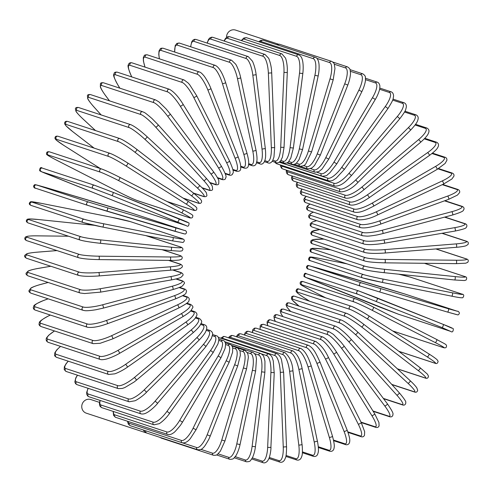 <?xml version="1.0" encoding="UTF-8"?>
<svg xmlns="http://www.w3.org/2000/svg" width="493" height="493" viewBox="0 0 493 493"><rect width="100%" height="100%" fill="white"/><g stroke="black" fill="none" stroke-linecap="round" stroke-linejoin="round"><path stroke-width="0.74" d="M145.854 430.814L196.682 447.533A1.713 1.615 108.2 0 0 197.644 449.758L146.809 433.051A1.713 1.615 -71.8 0 1 146.723 433.02A7.185 6.773 108.2 0 0 147.099 433.156A7.185 6.773 108.2 0 0 147.438 433.255M99.524 402.399L90.804 399.533A7.185 6.773 108.2 0 0 82.195 404.044A7.185 6.773 108.2 0 0 85.936 413.048A7.185 6.773 108.2 0 0 86.318 413.183L147.099 433.156M143.371 429.995A7.185 6.773 108.2 0 0 146.723 433.02A1.713 1.615 -71.8 0 1 145.848 430.827M278.151 44.08L235.586 30.098A7.185 6.773 108.2 0 0 226.527 37.4M111.714 195.481A1.713 0.567 -68.2 0 0 112.872 194.082A1.713 0.567 -68.2 0 0 112.971 192.301A1.713 0.567 -68.2 0 0 112.959 192.295L94.52 185.269A1.713 1.615 108.2 0 0 92.468 186.342A1.713 1.615 108.2 0 0 93.362 188.486L41.739 171.804L115.769 201.514L134.114 208.508L186.249 225.634L111.714 195.481L93.362 188.486M41.233 171.354A1.713 1.615 -71.8 0 1 40.34 169.21A1.713 1.615 -71.8 0 1 42.392 168.138L94.52 185.269A1.713 1.615 108.2 0 1 94.607 185.3L112.959 192.295L187.494 222.448M49.848 175.151A1.713 0.567 111.8 0 1 49.836 175.144C42.848 172.408 39.452 170.892 39.656 170.596C39.81 167.737 40.722 166.917 42.392 168.138A1.713 1.615 -71.8 0 1 42.478 168.175M49.836 175.144L115.756 201.508A1.713 0.567 111.8 0 1 115.756 201.508A1.713 0.567 111.8 0 1 115.744 201.508M177.628 221.844A1.713 0.567 -68.2 0 0 178.786 220.445A1.713 0.567 -68.2 0 0 178.891 218.664A1.713 0.567 -68.2 0 0 178.879 218.658L112.983 192.301M88.672 202.068A1.713 1.615 108.2 0 0 86.645 203.227A1.713 1.615 108.2 0 0 87.692 205.347L106.482 211.072A1.713 0.567 -73.5 0 0 107.511 209.599A1.713 0.567 -73.5 0 0 107.462 207.793L184.579 230.471L132.444 213.346L45.596 187.463L36.544 184.943L88.672 202.068L107.462 207.793M87.606 205.322L35.558 188.221A1.713 1.615 -71.8 0 1 34.51 186.101A1.713 1.615 -71.8 0 1 36.544 184.943M183.593 233.75L87.649 205.334L35.521 188.203C34.985 188.702 31.965 186.342 34.892 184.604L45.59 187.463A1.713 0.567 106.5 0 1 45.596 187.463L113.655 207.621A1.713 0.567 106.5 0 1 113.661 207.621A1.713 0.567 106.5 0 0 113.649 207.621M106.482 211.072L174.547 231.229A1.713 0.567 -73.5 0 0 174.547 231.229A1.713 0.567 -73.5 0 0 175.576 229.756A1.713 0.567 -73.5 0 0 175.52 227.951M84.137 219.268A1.713 1.615 108.2 0 0 83.249 222.565L102.569 227.039A1.713 0.567 -78.8 0 0 103.45 225.504A1.713 0.567 -78.8 0 0 103.259 223.686L172.944 237.484A15.394 0.592 12 0 0 182.33 238.711L130.201 221.579A15.394 0.592 12 0 0 111.079 217.16L41.394 203.362A15.394 0.592 12 0 0 32.008 202.136L84.137 219.268A15.394 0.592 12 0 0 103.259 223.686M102.593 227.045L172.236 240.831A1.713 0.567 -78.8 0 0 172.254 240.837L102.569 227.039A1.713 0.567 -78.8 0 1 102.55 227.033A15.394 0.592 -168 0 1 83.428 222.614M83.249 222.565L31.114 205.433A1.713 1.615 -71.8 0 1 32.008 202.136M130.201 221.579A1.713 1.615 108.2 0 1 130.38 221.628L182.509 238.754C184.746 239.69 184.918 240.929 183.026 242.47L172.254 240.837A1.713 0.567 -78.8 0 0 173.135 239.302A1.713 0.567 -78.8 0 0 172.944 237.484M31.114 205.433C28.877 204.503 28.705 203.264 30.597 201.723L41.369 203.356A1.713 0.567 101.2 0 1 41.394 203.362L111.054 217.154L130.38 221.628M94.336 225.313L38.516 219.533A15.394 1.029 7.2 0 0 28.902 219.631L81.031 236.763A1.713 1.615 108.2 0 0 80.285 240.079C84.075 241.157 90.644 242.217 99.987 243.259A1.713 0.555 -84.1 0 0 100.708 241.675A1.713 0.555 -84.1 0 0 100.375 239.863L171.157 247.19A15.394 1.029 7.2 0 0 180.765 247.092L145.768 235.592M100.024 243.259L170.726 250.58A1.713 0.555 -84.1 0 0 170.763 250.586L99.987 243.259A1.713 0.555 -84.1 0 1 99.95 243.246A15.394 1.029 -172.8 0 1 80.606 240.146M81.031 236.763A15.394 1.029 7.2 0 0 100.375 239.863M80.285 240.079L28.156 222.953A1.713 1.615 -71.8 0 1 28.902 219.631M146.051 235.648L181.085 247.159C183.199 248.213 183.47 249.464 181.899 250.906L179.772 251.19L170.763 250.586A1.713 0.555 -84.1 0 0 171.49 249.002A1.713 0.555 -84.1 0 0 171.157 247.19M181.085 247.159A1.713 1.615 108.2 0 0 180.765 247.092M94.305 225.307L38.472 219.527A1.713 0.555 95.9 0 1 38.516 219.533M68.521 236.215L36.981 235.857A15.394 1.461 2.5 0 0 27.257 237.293L79.385 254.419A1.713 1.615 108.2 0 0 78.781 257.747C82.781 258.794 89.436 259.41 98.754 259.595A1.713 0.548 -89.3 0 0 99.315 257.981A1.713 0.548 -89.3 0 0 98.846 256.187L170.177 256.995A15.394 1.461 2.5 0 0 179.902 255.559L162 249.68M98.699 259.589A1.713 0.548 -89.3 0 0 98.754 259.595L170.085 260.409A1.713 0.548 -89.3 0 0 170.652 258.788A1.713 0.548 -89.3 0 0 170.177 256.995M79.385 254.419A15.394 1.461 2.5 0 0 98.846 256.187M78.781 257.747L26.647 240.615A1.713 1.615 -71.8 0 1 27.257 237.293M162.333 249.711L180.364 255.639C182.416 256.582 182.767 257.833 181.418 259.38L179.242 260.039C175.225 260.52 170.535 260.409 170.085 260.409A1.713 0.548 -89.3 0 1 170.03 260.396L98.81 259.589M180.364 255.639A1.713 1.615 108.2 0 0 179.902 255.559M57.003 250.592L36.809 252.213A15.394 1.886 -2.3 0 0 27.084 254.98L79.213 272.111A1.713 1.615 108.2 0 0 78.744 275.433C82.756 276.413 89.467 276.585 98.877 275.938A1.713 0.53 -94.6 0 0 99.278 274.305A1.713 0.53 -94.6 0 0 98.674 272.537L170.017 266.824A15.394 1.886 -2.3 0 0 179.748 264.051L168.6 260.39M98.81 275.932A1.713 0.53 -94.6 0 0 98.877 275.938L170.227 270.219A1.713 0.53 -94.6 0 0 170.621 268.586A1.713 0.53 -94.6 0 0 170.017 266.824M79.213 272.111A15.394 1.886 -2.3 0 0 98.674 272.537M78.744 275.433L26.616 258.301A1.713 1.615 -71.8 0 1 27.084 254.98M170.153 270.213A1.713 0.53 -94.6 0 0 170.227 270.219C179.125 269.394 180.296 268.574 180.241 268.611L182.127 267.151C182.798 266.115 182.2 265.105 180.346 264.125A1.713 1.615 108.2 0 0 179.748 264.051M56.966 250.58L36.741 252.2A1.713 0.53 85.4 0 1 36.809 252.213M50.828 266.257L37.998 268.469A15.394 2.292 -7.1 0 0 28.378 272.561L80.507 289.693A1.713 1.615 108.2 0 0 80.18 292.996L84.568 293.538L100.362 292.158A1.713 0.511 -99.8 0 0 100.59 290.519A1.713 0.511 -99.8 0 0 99.863 288.793L170.677 276.591A15.394 2.292 -7.1 0 0 180.296 272.5L172.679 269.998M100.276 292.152A1.713 0.511 -99.8 0 0 100.362 292.158L171.176 279.956A1.713 0.511 -99.8 0 0 171.41 278.317A1.713 0.511 -99.8 0 0 170.677 276.591M80.507 289.693A15.394 2.292 -7.1 0 0 99.863 288.793M80.18 292.996L28.052 275.864A1.713 1.615 -71.8 0 1 28.378 272.561M171.096 279.95A1.713 0.511 -99.8 0 0 171.176 279.956C179.538 278.397 180.956 277.337 181.005 277.325L182.952 275.316C183.384 274.404 182.749 273.479 181.036 272.555A1.713 1.615 108.2 0 0 180.296 272.5M48.16 282.471L40.537 284.504A15.394 2.687 -11.9 0 0 31.139 289.909L83.268 307.034A1.713 1.615 108.2 0 0 83.083 310.307L84.734 310.633C84.913 310.658 87.366 311.126 95.956 309.733L103.191 308.131A1.713 0.487 -104.9 0 0 103.253 306.504A1.713 0.487 -104.9 0 0 102.402 304.834L172.149 286.242A15.394 2.687 -11.9 0 0 181.547 280.837L175.927 278.989M103.099 308.131A1.713 0.487 -104.9 0 0 103.191 308.131L172.938 289.539A1.713 0.487 -104.9 0 0 173 287.912A1.713 0.487 -104.9 0 0 172.149 286.242M83.268 307.034A15.394 2.687 -11.9 0 0 102.402 304.834M83.083 310.307L30.948 293.181A1.713 1.615 -71.8 0 1 31.139 289.909M172.846 289.539A1.713 0.487 -104.9 0 0 172.938 289.539C180.9 287.283 182.416 285.971 182.521 285.903L184.4 283.413C184.665 282.563 184.006 281.713 182.428 280.862A1.713 1.615 108.2 0 0 181.547 280.837M48.154 298.832L44.407 300.2A15.394 3.057 -16.8 0 0 35.336 306.88L87.464 324.012A1.713 1.615 108.2 0 0 87.415 327.241C92.259 327.968 98.896 326.804 107.345 323.741A1.713 0.456 -110 0 0 107.246 322.145A1.713 0.456 -110 0 0 106.272 320.524L174.417 295.683A15.394 3.057 -16.8 0 0 183.488 289.003L179.107 287.567M107.24 323.735A1.713 0.456 -110 0 0 107.345 323.741L175.49 298.9A1.713 0.456 -110 0 0 175.391 297.304A1.713 0.456 -110 0 0 174.417 295.683M87.464 324.012A15.394 3.057 -16.8 0 0 106.272 320.524M87.415 327.241L35.286 310.109A1.713 1.615 -71.8 0 1 35.336 306.88M175.385 298.894A1.713 0.456 -110 0 0 175.49 298.9C189.595 292.947 184.924 293.107 186.471 291.874C186.607 290.488 185.953 289.527 184.511 288.984A1.713 1.615 108.2 0 0 183.488 289.003M48.098 298.813L44.308 300.194A1.713 0.456 70 0 1 44.407 300.2M50.366 315.064L49.583 315.434A15.394 3.402 -21.7 0 0 40.944 323.353L93.072 340.484A1.713 1.615 108.2 0 0 93.159 343.658L100.104 343.307L112.786 338.857A1.713 0.425 -115.1 0 0 112.527 337.311A1.713 0.425 -115.1 0 0 111.443 335.764L177.474 304.859A15.394 3.402 -21.7 0 0 186.114 296.94L182.533 295.763M112.681 338.857A1.713 0.425 -115.1 0 0 112.786 338.857L178.817 307.959A1.713 0.425 -115.1 0 0 178.558 306.406A1.713 0.425 -115.1 0 0 177.474 304.859M93.072 340.484A15.394 3.402 -21.7 0 0 111.443 335.764M93.159 343.658L41.024 326.526A1.713 1.615 -71.8 0 1 40.944 323.353M178.706 307.959A1.713 0.425 -115.1 0 0 178.817 307.959C192.202 300.878 188.067 300.822 189.287 299.534C189.337 298.419 188.659 297.525 187.266 296.866A1.713 1.615 108.2 0 0 186.114 296.94M54.55 330.969A15.394 3.722 -26.7 0 0 47.913 339.202L100.048 356.328A1.713 1.615 108.2 0 0 100.258 359.44C101.151 359.841 102.957 359.761 105.668 359.2C105.748 359.36 113.113 357.148 119.485 353.382A1.713 0.388 -120.1 0 0 119.072 351.891A1.713 0.388 -120.1 0 0 117.882 350.418L181.288 313.69A15.394 3.722 -26.7 0 0 189.392 304.582L186.354 303.583M119.374 353.382A1.713 0.388 -120.1 0 0 119.485 353.382L182.891 316.654A1.713 0.388 -120.1 0 0 182.478 315.163A1.713 0.388 -120.1 0 0 181.288 313.69M100.048 356.328A15.394 3.722 -26.7 0 0 117.882 350.418M100.258 359.44L48.129 342.308A1.713 1.615 -71.8 0 1 47.913 339.202M182.78 316.654A1.713 0.388 -120.1 0 0 182.891 316.654C189.842 312.426 191.007 310.535 190.896 310.707L192.652 307.792C193.361 306.96 192.701 305.845 190.674 304.434A1.713 1.615 108.2 0 0 189.392 304.582M60.584 346.4A15.394 4.012 -31.8 0 0 56.202 354.301L108.331 371.432A1.713 1.615 108.2 0 0 108.67 374.464L114.61 373.86C114.937 373.934 121.777 371.217 127.385 367.193A1.713 0.351 -125 0 0 126.824 365.775A1.713 0.351 -125 0 0 125.536 364.382L185.836 322.114A15.394 4.012 -31.8 0 0 193.305 311.866L190.631 310.991M127.274 367.193A1.713 0.351 -125 0 0 127.385 367.193L187.685 324.918A1.713 0.351 -125 0 0 187.124 323.507A1.713 0.351 -125 0 0 185.836 322.114M108.331 371.432A15.394 4.012 -31.8 0 0 125.536 364.382M108.67 374.464L56.535 357.333A1.713 1.615 -71.8 0 1 56.202 354.301M187.574 324.918A1.713 0.351 -125 0 0 187.685 324.918C194.297 320.049 195.333 317.948 195.234 318.145L196.35 316.34C197.533 314.509 196.99 312.944 194.704 311.644A1.713 1.615 108.2 0 0 193.305 311.866M68.293 361.196A15.394 4.277 -36.8 0 0 65.735 368.542L117.87 385.674A1.713 1.615 108.2 0 0 118.32 388.613L122.319 388.441L124.834 387.547L134.078 382.044L136.425 380.183A1.713 0.314 -129.9 0 0 135.723 378.858A1.713 0.314 -129.9 0 0 134.343 377.558L191.081 330.063A15.394 4.277 -36.8 0 0 197.816 318.749L195.382 317.948M136.314 380.189A1.713 0.314 -129.9 0 0 136.425 380.183L193.164 332.689A1.713 0.314 -129.9 0 0 192.461 331.364A1.713 0.314 -129.9 0 0 191.081 330.063M117.87 385.674A15.394 4.277 -36.8 0 0 134.343 377.558M118.32 388.613L66.191 371.482A1.713 1.615 -71.8 0 1 65.735 368.542M193.053 332.689A1.713 0.314 -129.9 0 0 193.164 332.689C199.455 327.149 200.318 324.838 200.226 325.06L201.181 323.106C202.266 321.867 201.649 320.308 199.338 318.435A1.713 1.615 108.2 0 0 197.816 318.749M77.537 375.216A15.394 4.505 -42 0 0 76.452 381.816L128.581 398.948A1.713 1.615 108.2 0 0 129.141 401.789L134.934 400.791C135.587 400.698 141.645 397.216 146.538 392.268L144.239 389.834L196.984 337.477A15.394 4.505 -42 0 0 202.906 325.164L200.602 324.412M146.427 392.268L199.283 339.905L196.984 337.477M128.581 398.948A15.394 4.505 -42 0 0 144.239 389.834M129.141 401.789L77.013 384.657A1.713 1.615 -71.8 0 1 76.452 381.816M199.172 339.911L199.283 339.905C205.106 333.823 205.834 331.29 205.778 331.475L206.585 329.318C207.14 326.964 206.456 325.448 204.533 324.758A1.713 1.615 108.2 0 0 202.906 325.164M88.204 388.336A15.394 4.702 -47.2 0 0 88.259 394.018L140.394 411.15A1.713 1.615 108.2 0 0 141.053 413.88C143.013 414.286 145.071 413.806 147.228 412.438C147.949 412.216 153.317 408.512 157.643 403.342L155.147 401.123L203.498 344.299A15.394 4.702 -47.2 0 0 208.521 331.08L206.271 330.341M157.538 403.342L205.994 346.517L203.498 344.299M140.394 411.15A15.394 4.702 -47.2 0 0 155.147 401.123M141.053 413.88L88.925 396.748A1.713 1.615 -71.8 0 1 88.259 394.018M205.883 346.517L211.312 338.599L212.501 334.907C212.964 333.194 212.212 331.746 210.246 330.563A1.713 1.615 108.2 0 0 208.521 331.08M100.196 400.458A15.394 4.862 -52.4 0 0 101.077 405.055L153.206 422.187A1.713 1.615 108.2 0 0 153.958 424.8L159.11 423.715C158.832 423.998 163.029 421.503 167.429 416.215L169.666 413.325L166.991 411.341L210.573 350.486A15.394 4.862 -52.4 0 0 214.621 336.436L212.36 335.696M169.561 413.319L213.247 352.47L210.573 350.486M153.206 422.187A15.394 4.862 -52.4 0 0 166.991 411.341M153.958 424.8L101.829 407.674A1.713 1.615 -71.8 0 1 101.077 405.055M213.142 352.464L218.005 343.837L218.855 339.991C218.689 337.415 217.888 336.016 216.439 335.801A1.713 1.615 108.2 0 0 214.621 336.436M113.439 411.489A15.394 4.985 -57.6 0 0 114.801 414.847L166.93 431.979A1.713 1.615 108.2 0 0 167.762 434.469C169.678 434.869 171.502 434.37 173.222 432.977C173.807 433.057 176.241 430.469 180.512 425.212L182.509 422.144L179.668 420.4L218.159 355.977A15.394 4.985 -57.6 0 0 221.166 341.199L218.824 340.429M166.93 431.979A15.394 4.985 -57.6 0 0 179.668 420.4M167.762 434.469L115.633 417.337A1.713 1.615 -71.8 0 1 114.801 414.847M182.509 422.144L220.993 357.721L218.159 355.977M220.993 357.721L225.104 348.422L225.609 344.379C225.264 341.982 224.414 340.669 223.064 340.441A1.713 1.615 108.2 0 0 221.166 341.199M127.909 421.373A15.394 5.066 -62.9 0 0 129.326 423.321L181.461 440.446A1.713 1.615 108.2 0 0 182.361 442.806C186.286 443.54 189.534 439.516 190.292 438.647L196.072 429.73L193.096 428.238L226.195 360.74A15.394 5.066 -62.9 0 0 228.099 345.334L225.615 344.515M181.461 440.446A15.394 5.066 -62.9 0 0 193.096 428.238M182.361 442.806L130.232 425.681A1.713 1.615 -71.8 0 1 129.326 423.321M196.072 429.73L229.171 362.226L226.195 360.74M229.171 362.226L232.579 352.224L232.696 348.04C232.16 345.839 231.285 344.644 230.071 344.441A1.713 1.615 108.2 0 0 228.099 345.334M196.682 447.533A15.394 5.115 -68.2 0 0 207.165 434.801L234.619 364.734A15.394 5.115 -68.2 0 0 235.371 348.804L232.678 347.916M231.987 345.994L237.404 347.775A1.713 1.615 108.2 0 0 235.371 348.804M237.404 347.775L240.085 351.096L240.344 355.305L237.712 365.954L234.619 364.734M237.712 365.954L210.252 436.022L207.165 434.801M200.897 449.37L212.477 453.172A1.713 1.615 108.2 0 0 213.494 455.261C215.558 455.421 216.908 455.101 217.524 454.293L220.359 451.144L224.95 440.976L221.764 440.027L243.376 367.932A15.394 5.121 -73.5 0 0 242.926 351.583L239.937 350.603M212.477 453.172A15.394 5.121 -73.5 0 0 221.764 440.027M213.494 455.261L161.359 438.129A1.713 1.615 -71.8 0 1 160.607 437.587M224.95 440.976L246.562 368.881L243.376 367.932M246.562 368.881L248.336 357.567L248.232 355.952L247.659 353.327L245.009 350.418A1.713 1.615 108.2 0 0 242.926 351.583M218.079 453.831L228.734 457.338A1.713 1.615 108.2 0 0 229.781 459.273C232.055 459.377 233.466 458.958 234.015 458.009L235.697 455.988C235.636 456.37 238.674 451.335 240.048 444.55L236.788 443.885L252.385 370.305A15.394 5.09 -78.8 0 0 250.709 353.654L247.32 352.538M228.734 457.338A15.394 5.09 -78.8 0 0 236.788 443.885M240.048 444.55L255.645 370.97L252.385 370.305M255.645 370.97L256.465 359.021L256.218 357.425C256.107 355.441 254.98 353.746 252.829 352.341A1.713 1.615 108.2 0 0 250.709 353.654M235.216 456.66L245.323 459.981A1.713 1.615 108.2 0 0 246.395 461.775C248.854 461.799 250.296 461.294 250.721 460.252L252.194 458.108C252.213 458.41 254.659 453.307 255.429 446.726L252.126 446.344L261.586 371.839A15.394 5.016 -84.1 0 0 258.659 355.003L254.678 353.697M245.323 459.981A15.394 5.016 -84.1 0 0 252.126 446.344M255.429 446.726L264.895 372.221L261.586 371.839M264.895 372.221L264.944 361.227L264.291 358.171C263.552 356.901 264.513 356.069 260.797 353.543A1.713 1.615 108.2 0 0 258.659 355.003M252.324 457.874L262.122 461.091A1.713 1.615 108.2 0 0 263.207 462.736C264.593 463.192 266.066 462.582 267.613 460.912L268.827 458.73C268.919 458.94 270.83 453.486 270.984 447.471L267.656 447.379L270.91 372.523A15.394 4.912 -89.3 0 0 266.707 355.613L261.635 353.943M270.897 447.416L274.244 372.616L270.91 372.523M262.122 461.091A15.394 4.912 -89.3 0 0 267.656 447.379M274.151 372.56L273.264 360.95L272.401 358.177C271.951 356.482 270.774 355.089 268.864 354.005A1.713 1.615 108.2 0 0 266.707 355.613M269.307 457.479L278.995 460.659A1.713 1.615 108.2 0 0 280.086 462.157C281.756 462.6 283.235 461.898 284.51 460.043L285.49 457.769C286.106 456.888 286.47 453.233 286.587 446.794L283.253 446.991L280.283 372.351A15.394 4.764 -94.6 0 0 274.811 355.484L222.676 338.352A15.394 4.764 -94.6 0 0 221.48 338.438M286.501 446.732L283.617 372.153L280.283 372.351M278.995 460.659A15.394 4.764 -94.6 0 0 283.253 446.991M283.524 372.092L281.546 360.044C280.727 357.018 279.198 354.911 276.961 353.727A1.713 1.615 108.2 0 0 274.811 355.484M276.961 353.727L224.833 336.596A1.713 1.615 108.2 0 0 222.676 338.352M286.057 455.477L295.825 458.687A1.713 1.615 108.2 0 0 296.897 460.037C298.85 460.431 300.299 459.655 301.26 457.726C301.716 456.062 302.992 455.815 302.123 444.692L298.813 445.179L289.631 371.321A15.394 4.579 -99.8 0 0 282.89 354.615L230.761 337.483A15.394 4.579 -99.8 0 0 229.066 337.988M302.03 444.624L292.941 370.828L289.631 371.321M295.825 458.687A15.394 4.579 -99.8 0 0 298.813 445.179M292.854 370.767L292.941 370.828C292.454 363.021 289.816 356.981 285.034 352.711A1.713 1.615 108.2 0 0 282.89 354.615M285.034 352.711L232.899 335.579A1.713 1.615 108.2 0 0 230.761 337.483M302.443 451.896L312.476 455.193A1.713 1.615 108.2 0 0 313.523 456.395C315.686 456.752 317.116 455.902 317.806 453.856C318.121 452.327 319.224 451.471 317.467 441.18L314.207 441.956L298.894 369.442A15.394 4.363 -104.9 0 0 290.895 353.006L238.76 335.881A15.394 4.363 -104.9 0 0 236.837 336.873M317.381 441.112L302.147 368.665L298.894 369.442M312.476 455.193A15.394 4.363 -104.9 0 0 314.207 441.956M302.061 368.598L302.147 368.665C300.354 359.773 297.31 353.869 293.008 350.961A1.713 1.615 108.2 0 0 290.895 353.006M293.008 350.961L240.88 333.835A1.713 1.615 108.2 0 0 238.76 335.881M318.312 446.744L328.819 450.195A1.713 1.615 108.2 0 0 329.835 451.255C332.017 451.656 333.41 450.725 334.007 448.464C334.137 447.003 335.104 446.202 332.51 436.293A1.713 0.339 163.2 0 1 331.197 437.038A1.713 0.339 163.2 0 1 329.324 437.353L307.983 366.73A15.394 4.11 -110 0 0 298.752 350.683L246.623 333.558A15.394 4.11 -110 0 0 244.664 335.074M332.424 436.219A1.713 0.339 163.2 0 1 332.51 436.293L311.175 365.67A1.713 0.339 163.2 0 1 309.857 366.422A1.713 0.339 163.2 0 1 307.983 366.73M328.819 450.195A15.394 4.11 -110 0 0 329.324 437.353M311.083 365.603A1.713 0.339 163.2 0 1 311.175 365.67C308.168 356.291 304.723 350.566 300.835 348.496A1.713 1.615 108.2 0 0 298.752 350.683M300.835 348.496L248.706 331.364A1.713 1.615 108.2 0 0 246.623 333.558M333.496 440.046L344.736 443.743A1.713 1.615 108.2 0 0 345.704 444.661C347.892 445.074 349.229 444.101 349.71 441.74C349.679 440.323 350.578 439.701 347.134 430.056A1.713 0.376 158.3 0 1 345.889 430.956A1.713 0.376 158.3 0 1 344.046 431.393L316.851 363.205A15.394 3.833 -115.1 0 0 306.418 347.657L254.289 330.532A15.394 3.833 -115.1 0 0 252.465 332.602M347.047 429.988A1.713 0.376 158.3 0 1 347.134 430.056L319.939 361.868A1.713 0.376 158.3 0 1 318.694 362.768A1.713 0.376 158.3 0 1 316.851 363.205M344.736 443.743A15.394 3.833 -115.1 0 0 344.046 431.393M319.852 361.8A1.713 0.376 158.3 0 1 319.939 361.868C315.976 353.395 313.634 348.083 308.452 345.334A1.713 1.615 108.2 0 0 306.418 347.657M308.452 345.334L256.323 328.202A1.713 1.615 108.2 0 0 254.289 330.532M347.805 431.831L360.106 435.874A1.713 1.615 108.2 0 0 361.018 436.662C362.601 437.18 363.754 436.73 364.475 435.313L364.666 431.714L361.227 422.526A1.713 0.413 153.3 0 1 360.063 423.567A1.713 0.413 153.3 0 1 358.257 424.128L325.411 358.898A15.394 3.519 -120.1 0 0 313.825 343.954L261.697 326.822A15.394 3.519 -120.1 0 0 260.199 329.478M361.141 422.458A1.713 0.413 153.3 0 1 361.227 422.526L328.381 357.289A1.713 0.413 153.3 0 1 327.216 358.337A1.713 0.413 153.3 0 1 325.411 358.898M360.106 435.874A15.394 3.519 -120.1 0 0 358.257 424.128M328.295 357.228A1.713 0.413 153.3 0 1 328.381 357.289C325.127 350.203 320.931 344.934 315.797 341.495A1.713 1.615 108.2 0 0 313.825 343.954M315.797 341.495L263.669 324.363A1.713 1.615 108.2 0 0 261.697 326.822M361.024 422.125L374.809 426.655A1.713 1.615 108.2 0 0 375.648 427.32C377.348 427.813 378.488 427.332 379.08 425.878L378.926 422.476L374.68 413.756A1.713 0.444 148.2 0 1 373.614 414.933A1.713 0.444 148.2 0 1 371.858 415.617L333.607 353.832A15.394 3.18 -125 0 0 320.918 339.597L268.784 322.465A15.394 3.18 -125 0 0 267.847 325.737M374.594 413.695A1.713 0.444 148.2 0 1 374.68 413.756L336.429 351.971A1.713 0.444 148.2 0 1 335.369 353.154A1.713 0.444 148.2 0 1 333.607 353.832M374.809 426.655A15.394 3.18 -125 0 0 371.858 415.617M336.349 351.91A1.713 0.444 148.2 0 1 336.429 351.971C331.358 343.985 326.822 338.999 322.823 337.009A1.713 1.615 108.2 0 0 320.918 339.597M322.823 337.009L270.694 319.883A1.713 1.615 108.2 0 0 268.784 322.465M372.954 410.971L388.737 416.154A1.713 1.615 108.2 0 0 389.495 416.702C391.276 417.183 392.41 416.671 392.89 415.155C392.403 413.91 395.368 415.383 387.393 403.816A1.713 0.475 143.2 0 1 386.438 405.123A1.713 0.475 143.2 0 1 384.737 405.918L341.378 348.052A15.394 2.822 -129.9 0 0 327.642 334.618L275.513 317.492A15.394 2.822 -129.9 0 0 275.408 321.43M387.313 403.761A1.713 0.475 143.2 0 1 387.393 403.816L344.034 345.95A1.713 0.475 143.2 0 1 343.079 347.257A1.713 0.475 143.2 0 1 341.378 348.052M388.737 416.154A15.394 2.822 -129.9 0 0 384.737 405.918M343.954 345.895A1.713 0.475 143.2 0 1 344.034 345.95L340.977 342.117L333.385 334.39L329.466 331.912A1.713 1.615 108.2 0 0 327.642 334.618M329.466 331.912L277.337 314.787A1.713 1.615 108.2 0 0 275.513 317.492M383.332 398.393L401.777 404.457A1.713 1.615 108.2 0 0 402.442 404.889C404.1 405.499 405.215 404.956 405.788 403.274C405.129 401.894 408.358 403.687 399.268 392.773A1.713 0.499 138 0 1 398.436 394.197A1.713 0.499 138 0 1 396.797 395.109L348.662 341.606A15.394 2.434 -134.8 0 0 333.946 329.065L281.817 311.933A15.394 2.434 -134.8 0 0 282.97 316.635M399.194 392.73A1.713 0.499 138 0 1 399.268 392.773L351.127 339.27A1.713 0.499 138 0 1 350.295 340.694A1.713 0.499 138 0 1 348.662 341.606M401.777 404.457A15.394 2.434 -134.8 0 0 396.797 395.109M351.059 339.227A1.713 0.499 138 0 1 351.127 339.27C348.2 336.146 345.568 333.108 339.055 328.135L335.678 326.249A1.713 1.615 108.2 0 0 333.946 329.065M335.678 326.249L283.549 309.117A1.713 1.615 108.2 0 0 281.817 311.933M391.707 384.374L413.837 391.639A1.713 1.615 108.2 0 0 414.397 391.978C416.166 392.607 417.263 392.034 417.688 390.253L416.77 387.788C414.588 384.762 411.125 381.564 410.213 380.725A1.713 0.524 132.8 0 1 409.517 382.248A1.713 0.524 132.8 0 1 407.951 383.271L355.398 334.537A15.394 2.034 -139.6 0 0 339.782 322.964L287.653 305.839A15.394 2.034 -139.6 0 0 290.716 311.471M410.151 380.688A1.713 0.524 132.8 0 1 410.213 380.725L357.659 331.986A1.713 0.524 132.8 0 1 356.963 333.508A1.713 0.524 132.8 0 1 355.398 334.537M413.837 391.639A15.394 2.034 -139.6 0 0 407.951 383.271M357.598 331.949A1.713 0.524 132.8 0 1 357.659 331.986C350.628 325.633 345.217 321.652 341.415 320.049A1.713 1.615 108.2 0 0 339.782 322.964M341.415 320.049L289.286 302.918A1.713 1.615 108.2 0 0 287.653 305.839M397.34 368.789L424.818 377.817A1.713 1.615 108.2 0 0 425.274 378.057C427.098 378.735 428.17 378.125 428.497 376.227L427.468 374.187L420.147 367.76A1.713 0.542 127.6 0 1 419.586 369.368A1.713 0.542 127.6 0 1 418.113 370.496L361.548 326.896A15.394 1.615 -144.4 0 0 345.112 316.377L292.978 299.251A15.394 1.615 -144.4 0 0 299.165 306.165M363.624 324.203L420.091 367.729A1.713 0.542 127.6 0 1 420.147 367.76L363.581 324.16A1.713 0.542 127.6 0 1 363.021 325.768A1.713 0.542 127.6 0 1 361.548 326.896M424.818 377.817A15.394 1.615 -144.4 0 0 418.113 370.496M347.09 313.61A15.394 1.615 35.6 0 1 363.526 324.129A1.713 0.542 127.6 0 1 363.581 324.16C355.663 318.244 350.012 314.645 346.634 313.369A1.713 1.615 108.2 0 0 345.112 316.377M346.634 313.369L294.506 296.244A1.713 1.615 108.2 0 0 292.978 299.251M398.794 351.299L434.641 363.076A1.713 1.615 108.2 0 0 434.98 363.236C436.724 364.007 437.766 363.347 438.111 361.258L437.032 359.656C434.456 357.413 430.044 354.633 428.996 353.968A1.713 0.555 122.4 0 1 428.583 355.65A1.713 0.555 122.4 0 1 427.203 356.877L367.057 318.749A15.394 1.189 -149.1 0 0 349.882 309.351L297.754 292.22A15.394 1.189 -149.1 0 0 305.192 298.419L309.555 301.186L305.149 298.401A1.713 0.555 -57.6 0 0 305.192 298.419M368.881 315.865L428.953 353.949A1.713 0.555 122.4 0 1 428.996 353.968L368.844 315.84A1.713 0.555 122.4 0 1 368.431 317.523A1.713 0.555 122.4 0 1 367.057 318.749M434.641 363.076A15.394 1.189 -149.1 0 0 427.203 356.877M351.632 306.418A15.394 1.189 30.9 0 1 368.801 315.822A1.713 0.555 122.4 0 1 368.844 315.84C362.152 311.57 356.303 308.378 351.293 306.258A1.713 1.615 108.2 0 0 349.882 309.351M351.293 306.258L299.165 289.132A1.713 1.615 108.2 0 0 297.754 292.22M392.631 330.92L443.232 347.547A1.713 1.615 108.2 0 0 443.447 347.633C445.037 348.083 446.023 347.848 446.399 346.918C446.843 344.206 446.448 344.915 436.687 339.467A1.713 0.561 117.1 0 1 436.428 341.205A1.713 0.561 117.1 0 1 435.153 342.524L371.882 310.152A15.394 0.746 -153.9 0 0 354.073 301.932L301.938 284.8A15.394 0.746 -153.9 0 0 310.017 289.822L325.713 297.852M373.435 307.108L436.656 339.455A1.713 0.561 117.1 0 1 436.687 339.467L373.411 307.096A1.713 0.561 117.1 0 1 373.152 308.834A1.713 0.561 117.1 0 1 371.882 310.152M443.232 347.547A15.394 0.746 -153.9 0 0 435.153 342.524M355.576 298.863A15.394 0.746 26.1 0 1 373.386 307.084A1.713 0.561 117.1 0 1 373.411 307.096C366.804 303.676 360.784 300.903 355.354 298.77A1.713 1.615 108.2 0 0 354.073 301.932M355.354 298.77L303.226 281.645A1.713 1.615 108.2 0 0 301.938 284.8M377.256 298L443.152 324.351A1.713 0.567 111.8 0 1 443.164 324.357A1.713 0.567 111.8 0 1 443.065 326.138A1.713 0.567 111.8 0 1 441.907 327.537L357.635 294.179L306.011 277.497L398.393 314.201L450.522 331.333A1.713 1.615 108.2 0 0 450.713 331.395M398.572 314.263A1.713 1.615 -71.8 0 1 398.48 314.232L450.608 331.364C452.278 332.584 453.19 331.764 453.344 328.905C453.548 328.609 450.152 327.093 443.164 324.357L451.767 328.147M450.522 331.333L441.907 327.537M380.017 307.201A1.713 0.567 -68.2 0 0 380.029 307.207L398.48 314.232A1.713 1.615 -71.8 0 1 398.393 314.201M443.164 324.357L358.793 290.962A1.713 1.615 108.2 0 1 358.886 290.999L377.231 297.988A1.713 0.567 111.8 0 1 377.244 297.994A1.713 0.567 111.8 0 1 377.145 299.775A1.713 0.567 111.8 0 1 375.986 301.174M306.751 273.868A1.713 1.615 108.2 0 0 306.664 273.837L358.793 290.962A1.713 1.615 108.2 0 0 356.741 292.035A1.713 1.615 108.2 0 0 357.635 294.179M380.029 307.207A1.713 0.567 -68.2 0 0 380.041 307.207L314.109 280.844C307.121 278.101 303.731 276.585 303.928 276.296C304.082 273.43 304.994 272.611 306.664 273.837A1.713 1.615 108.2 0 0 304.612 274.909A1.713 1.615 108.2 0 0 305.506 277.054M405.308 294.155L309.407 265.752L361.535 282.883L448.383 308.76A1.713 0.567 106.5 0 1 448.439 310.572A1.713 0.567 106.5 0 1 447.41 312.038L457.979 314.922C461.214 313.104 457.658 310.658 457.479 311.299A1.713 1.615 108.2 0 0 457.442 311.286L405.308 294.155A1.713 1.615 -71.8 0 1 405.394 294.185M448.383 308.76L457.442 311.286M380.325 288.602A1.713 0.567 106.5 0 1 380.374 290.414A1.713 0.567 106.5 0 1 379.345 291.881L447.41 312.038A1.713 0.567 106.5 0 1 447.404 312.038L379.351 291.887M456.456 314.559L447.416 312.038M360.469 286.131L308.421 269.03A1.713 1.615 108.2 0 1 308.378 269.018L360.512 286.143A1.713 1.615 108.2 0 0 360.556 286.156L379.339 291.881A1.713 0.567 106.5 0 1 379.339 291.881L360.512 286.143A1.713 1.615 108.2 0 1 359.502 284.042A1.713 1.615 108.2 0 1 361.535 282.883M309.407 265.752A1.713 1.615 108.2 0 0 307.373 266.91A1.713 1.615 108.2 0 0 308.378 269.018C308.205 269.653 304.643 267.206 307.885 265.394L318.453 268.272A1.713 0.567 -73.5 0 0 318.453 268.272L386.518 288.43A1.713 0.567 -73.5 0 0 386.512 288.43L405.351 294.167L457.479 311.299M461.886 294.068A1.713 1.615 108.2 0 0 461.701 294.019L409.572 276.887A1.713 1.615 -71.8 0 1 409.751 276.937L461.886 294.068C463.956 294.37 464.289 295.553 462.89 297.624C462.385 298.086 458.632 297.593 451.631 296.145A1.713 0.567 101.2 0 1 451.606 296.139L381.964 282.353A1.713 0.567 101.2 0 1 381.921 282.347A15.394 0.592 -168 0 1 362.799 277.923M311.379 257.451A1.713 1.615 108.2 0 0 310.491 260.748C308.421 260.446 308.082 259.256 309.487 257.192C309.992 256.73 313.745 257.217 320.746 258.665A1.713 0.567 -78.8 0 0 320.746 258.665L346.949 263.854L320.764 258.671A15.394 0.592 12 0 0 311.379 257.451L363.507 274.576A15.394 0.592 12 0 0 382.63 279.001L452.315 292.799A15.394 0.592 12 0 0 461.701 294.019M452.315 292.799A1.713 0.567 101.2 0 1 452.512 294.611A1.713 0.567 101.2 0 1 451.631 296.145L381.946 282.353L362.62 277.879A1.713 1.615 108.2 0 1 363.507 274.576M409.572 276.887A15.394 0.592 12 0 0 398.689 274.194L409.751 276.937M382.63 279.001A1.713 0.567 101.2 0 1 382.827 280.819A1.713 0.567 101.2 0 1 381.946 282.353M322.274 248.922A1.713 0.555 -84.1 0 0 322.237 248.916L330.667 249.791L322.274 248.922A15.394 1.029 7.2 0 0 312.661 249.027L364.795 266.152A15.394 1.029 7.2 0 0 384.139 269.252L454.916 276.585A1.713 0.555 95.9 0 1 455.249 278.391A1.713 0.555 95.9 0 1 454.528 279.981L464.406 280.548L466.107 280.036C467.161 278.101 466.735 276.937 464.844 276.555A1.713 1.615 108.2 0 0 464.529 276.481L424.393 263.293M454.916 276.585A15.394 1.029 7.2 0 0 464.529 276.481M384.139 269.252A1.713 0.555 95.9 0 1 384.472 271.064A1.713 0.555 95.9 0 1 383.745 272.647L454.528 279.981A1.713 0.555 95.9 0 1 454.484 279.969L383.788 272.647M364.795 266.152A1.713 1.615 108.2 0 0 364.044 269.474C367.149 270.429 373.719 271.489 383.745 272.647A1.713 0.555 95.9 0 1 383.708 272.641A15.394 1.029 -172.8 0 1 364.364 269.542M312.661 249.027A1.713 1.615 108.2 0 0 311.915 252.342L364.044 269.474M324.024 239.117L322.97 239.105A15.394 1.461 2.5 0 0 313.246 240.541L365.375 257.666A15.394 1.461 2.5 0 0 384.83 259.435L456.167 260.242A1.713 0.548 90.7 0 1 456.635 262.036A1.713 0.548 90.7 0 1 456.074 263.656L465.805 263.188L467.795 262.307C468.732 260.538 468.251 259.398 466.353 258.887A1.713 1.615 108.2 0 0 465.891 258.807L435.849 248.934M456.167 260.242A15.394 1.461 2.5 0 0 465.891 258.807M384.83 259.435A1.713 0.548 90.7 0 1 385.304 261.228A1.713 0.548 90.7 0 1 384.737 262.843L456.074 263.656A1.713 0.548 90.7 0 1 456.019 263.644L384.793 262.837M365.375 257.666A1.713 1.615 108.2 0 0 364.765 260.994C368.055 261.962 374.711 262.578 384.737 262.843A1.713 0.548 90.7 0 1 384.682 262.837M313.246 240.541A1.713 1.615 108.2 0 0 312.636 243.862L364.765 260.994M319.926 229.565A15.394 1.886 -2.3 0 0 313.117 232.055L365.251 249.187A15.394 1.886 -2.3 0 0 384.706 249.618L456.056 243.899A1.713 0.53 85.4 0 1 456.66 245.662A1.713 0.53 85.4 0 1 456.259 247.301C457.375 247.215 462.181 246.851 465.805 245.853L467.98 244.546C468.738 242.864 468.202 241.749 466.384 241.2A1.713 1.615 108.2 0 0 465.78 241.132L441.962 233.306M456.056 243.899A15.394 1.886 -2.3 0 0 465.78 241.132M384.706 249.618A1.713 0.53 85.4 0 1 385.31 251.381A1.713 0.53 85.4 0 1 384.916 253.02L456.259 247.301A1.713 0.53 85.4 0 1 456.191 247.295M365.251 249.187A1.713 1.615 108.2 0 0 364.783 252.508C368.795 253.494 375.506 253.661 384.916 253.02A1.713 0.53 85.4 0 1 384.842 253.008M313.117 232.055A1.713 1.615 108.2 0 0 312.654 235.377L364.783 252.508M316.666 220.642A15.394 2.292 -7.1 0 0 312.285 223.643L364.419 240.775A15.394 2.292 -7.1 0 0 383.77 239.881L454.589 227.68A1.713 0.511 80.2 0 1 455.316 229.405A1.713 0.511 80.2 0 1 455.088 231.044C469.009 228.123 465.269 227.6 466.649 226.94C467.253 225.264 466.686 224.167 464.948 223.637A1.713 1.615 108.2 0 0 464.203 223.582L444.569 217.13M454.589 227.68A15.394 2.292 -7.1 0 0 464.203 223.582M383.77 239.881A1.713 0.511 80.2 0 1 384.503 241.601A1.713 0.511 80.2 0 1 384.269 243.246L455.088 231.044A1.713 0.511 80.2 0 1 455.002 231.038M364.419 240.775A1.713 1.615 108.2 0 0 364.093 244.078C367.901 245.015 374.625 244.738 384.269 243.246A1.713 0.511 80.2 0 1 384.189 243.234M312.285 223.643A1.713 1.615 108.2 0 0 311.964 226.953L364.093 244.078M313.486 212.163A15.394 2.687 -11.9 0 0 310.756 215.367L362.885 232.499A15.394 2.687 -11.9 0 0 382.02 230.293L451.767 211.7A1.713 0.487 75.1 0 1 452.623 213.377A1.713 0.487 75.1 0 1 452.556 215.003C466.088 210.813 462.619 210.32 463.845 209.574C464.406 208.12 463.808 207.035 462.052 206.32A1.713 1.615 108.2 0 0 461.165 206.302L444.513 200.83M451.767 211.7A15.394 2.687 -11.9 0 0 461.165 206.302M382.02 230.293A1.713 0.487 75.1 0 1 382.876 231.969A1.713 0.487 75.1 0 1 382.808 233.596L452.556 215.003A1.713 0.487 75.1 0 1 452.463 214.997M362.885 232.499A1.713 1.615 108.2 0 0 362.7 235.771L367.125 236.165C371.075 236.079 377.231 234.939 378.433 234.637L382.808 233.596A1.713 0.487 75.1 0 1 382.716 233.59M310.756 215.367A1.713 1.615 108.2 0 0 310.572 218.639L362.7 235.771M310.079 204.065A15.394 3.057 -16.8 0 0 308.538 207.288L360.673 224.42A15.394 3.057 -16.8 0 0 379.474 220.938L447.626 196.091A1.713 0.456 70 0 1 448.593 197.711A1.713 0.456 70 0 1 448.692 199.308L457.424 195.111L459.593 192.597C460.024 191.099 459.396 190.033 457.714 189.392A1.713 1.615 108.2 0 0 456.697 189.411L442.252 184.665M447.626 196.091A15.394 3.057 -16.8 0 0 456.697 189.411M379.474 220.938A1.713 0.456 70 0 1 380.448 222.553A1.713 0.456 70 0 1 380.547 224.149L448.692 199.308A1.713 0.456 70 0 1 448.593 199.301M360.673 224.42A1.713 1.615 108.2 0 0 360.623 227.649C364.715 228.481 371.358 227.316 380.547 224.149A1.713 0.456 70 0 1 380.448 224.142M308.538 207.288A1.713 1.615 108.2 0 0 308.489 210.517L360.623 227.649M306.295 196.368A15.394 3.402 -21.7 0 0 305.654 199.462L357.782 216.593A15.394 3.402 -21.7 0 0 376.153 211.873L442.184 180.968A1.713 0.425 64.9 0 1 443.269 182.521A1.713 0.425 64.9 0 1 443.527 184.068L451.89 179.014L453.93 176.13C454.238 174.584 453.585 173.53 451.976 172.975A1.713 1.615 108.2 0 0 450.824 173.049L438.043 168.852M442.184 180.968A15.394 3.402 -21.7 0 0 450.824 173.049M376.153 211.873A1.713 0.425 64.9 0 1 377.237 213.42A1.713 0.425 64.9 0 1 377.496 214.973L443.527 184.068M357.782 216.593A1.713 1.615 108.2 0 0 357.869 219.767C363.772 220.168 370.317 218.565 377.496 214.973M305.654 199.462A1.713 1.615 108.2 0 0 305.734 202.641L357.869 219.767M302.08 189.102A15.394 3.722 -26.7 0 0 302.117 191.956L354.245 209.087A15.394 3.722 -26.7 0 0 372.086 203.178L435.492 166.449A1.713 0.388 59.9 0 1 436.681 167.922A1.713 0.388 59.9 0 1 437.094 169.413L445.074 163.485L446.898 160.317C447.071 158.684 446.399 157.643 444.871 157.193A1.713 1.615 108.2 0 0 443.589 157.335L432.004 153.533M435.492 166.449A15.394 3.722 -26.7 0 0 443.589 157.335M372.086 203.178A1.713 0.388 59.9 0 1 373.275 204.65A1.713 0.388 59.9 0 1 373.688 206.136L437.094 169.413M354.245 209.087A1.713 1.615 108.2 0 0 354.461 212.193C359.779 213.124 365.128 210.523 373.688 206.136M302.117 191.956A1.713 1.615 108.2 0 0 302.326 195.068L354.461 212.193M297.421 182.299A15.394 4.012 -31.8 0 0 297.957 184.826L350.085 201.957A15.394 4.012 -31.8 0 0 367.291 194.908L427.591 152.639A1.713 0.351 55 0 1 428.879 154.026A1.713 0.351 55 0 1 429.44 155.443C437.55 149.311 437.303 148.103 438.092 146.889C438.998 144.714 438.456 143.143 436.465 142.169A1.713 1.615 108.2 0 0 435.06 142.391L424.313 138.86M427.591 152.639A15.394 4.012 -31.8 0 0 435.06 142.391M367.291 194.908A1.713 0.351 55 0 1 368.579 196.3A1.713 0.351 55 0 1 369.14 197.718L429.44 155.443M350.085 201.957A1.713 1.615 108.2 0 0 350.424 204.989C354.683 205.673 360.925 203.245 369.14 197.718M297.957 184.826A1.713 1.615 108.2 0 0 298.296 187.858L350.424 204.989M292.337 176.013A15.394 4.277 -36.8 0 0 293.212 178.127L345.34 195.253A15.394 4.277 -36.8 0 0 361.813 187.137L418.551 139.642A1.713 0.314 50.1 0 1 419.931 140.943A1.713 0.314 50.1 0 1 420.634 142.267C427.899 135.772 428.103 133.923 428.651 132.691C429.44 130.62 428.824 129.061 426.809 128.02A1.713 1.615 108.2 0 0 425.293 128.328L415.112 124.982M418.551 139.642A15.394 4.277 -36.8 0 0 425.293 128.328M361.813 187.137A1.713 0.314 50.1 0 1 363.193 188.443A1.713 0.314 50.1 0 1 363.896 189.768L420.634 142.267M345.34 195.253A1.713 1.615 108.2 0 0 345.79 198.198C350.628 198.599 356.661 195.789 363.896 189.768M293.212 178.127A1.713 1.615 108.2 0 0 293.662 181.067L345.79 198.198M286.864 170.288A15.394 4.505 -42 0 0 287.906 171.903L340.041 189.035A15.394 4.505 -42 0 0 355.693 179.92L408.438 127.564L410.737 129.992C417.891 122.301 417.472 120.877 418.039 119.411C418.545 117.254 417.854 115.732 415.987 114.844A1.713 1.615 108.2 0 0 414.36 115.251L404.519 112.022M408.438 127.564A15.394 4.505 -42 0 0 414.36 115.251M355.693 179.92L357.992 182.355L410.737 129.992M340.041 189.035A1.713 1.615 108.2 0 0 340.601 191.876C346.382 191.691 352.181 188.517 357.992 182.355M287.906 171.903A1.713 1.615 108.2 0 0 288.467 174.744L340.601 191.876M281.084 165.186A15.394 4.702 -47.2 0 0 282.095 166.209L334.223 183.341A15.394 4.702 -47.2 0 0 348.982 173.314L397.327 116.49L399.823 118.708C403.699 113.587 405.665 110.494 405.721 109.434L406.324 107.147C406.509 104.923 405.757 103.456 404.075 102.754A1.713 1.615 108.2 0 0 402.35 103.271L392.656 100.085M397.327 116.49A15.394 4.702 -47.2 0 0 402.35 103.271M348.982 173.314L351.478 175.533L399.823 118.708M334.223 183.341A1.713 1.615 108.2 0 0 334.883 186.071C342.173 186.348 347.127 179.976 351.478 175.533M282.095 166.209A1.713 1.615 108.2 0 0 282.754 168.939L334.883 186.071M279.229 162.209L327.937 178.213A15.394 4.862 -52.4 0 0 341.723 167.367L385.304 106.513L387.979 108.497C391.578 102.735 393.309 99.383 393.186 98.446L393.587 95.993C393.445 93.75 392.638 92.357 391.171 91.827A1.713 1.615 108.2 0 0 389.353 92.462L379.616 89.264M385.304 106.513A15.394 4.862 -52.4 0 0 389.353 92.462M341.723 167.367L344.397 169.352L387.979 108.497M327.937 178.213A1.713 1.615 108.2 0 0 328.689 180.832C330.735 181.11 332.455 180.752 333.841 179.742L336.226 178.121L344.397 169.352M275.488 162.37A1.713 1.615 108.2 0 0 276.561 163.701L328.689 180.832M316.962 172.297L321.233 173.696A15.394 4.985 -57.6 0 0 333.971 162.123L372.461 97.7L375.296 99.444C378.624 94.04 379.949 88.383 379.733 88.641L379.906 86.047C379.468 83.841 378.624 82.547 377.367 82.165A1.713 1.615 108.2 0 0 375.463 82.923L365.498 79.644M372.461 97.7A15.394 4.985 -57.6 0 0 375.463 82.923M333.971 162.123L336.805 163.867L375.296 99.444M321.233 173.696A1.713 1.615 108.2 0 0 322.065 176.192C325.355 176.087 327.173 175.588 327.525 174.695L329.928 172.704L336.805 163.867M310.578 168.655L314.158 169.826A15.394 5.066 -62.9 0 0 325.793 157.618L358.892 90.12L361.868 91.606C364.956 85.437 365.664 79.669 365.473 79.995L365.405 77.463C365.584 76.372 364.703 75.158 362.768 73.827A1.713 1.615 108.2 0 0 360.796 74.714L350.375 71.288M358.892 90.12A15.394 5.066 -62.9 0 0 360.796 74.714M325.793 157.618L328.769 159.11L361.868 91.606M314.158 169.826A1.713 1.615 108.2 0 0 315.058 172.193L318.62 171.718L321.947 169.148L328.769 159.11M303.645 165.605L306.763 166.634A15.394 5.115 -68.2 0 0 317.245 153.896L344.706 83.835A15.394 5.115 -68.2 0 0 345.451 67.905L334.266 64.226M332.855 62.069L347.485 66.875A1.713 1.615 108.2 0 0 345.451 67.905M344.706 83.835L347.793 85.055C350.535 78.14 350.628 72.28 350.474 72.773L350.159 70.166C350.196 69.143 349.303 68.052 347.485 66.875M317.245 153.896L320.339 155.122L347.793 85.055M306.763 166.634A1.713 1.615 108.2 0 0 307.724 168.859L311.558 168.144L313.566 166.48L314.645 165.278L320.339 155.122M296.324 163.214L299.109 164.132A15.394 5.121 -73.5 0 0 308.396 150.981L330.008 78.886L333.188 79.835L334.963 68.459L334.291 64.287C334.199 63.35 333.317 62.383 331.641 61.372A1.713 1.615 108.2 0 0 329.558 62.543L316.925 58.39M330.008 78.886A15.394 5.121 -73.5 0 0 329.558 62.543M277.633 44.968A1.713 1.615 -71.8 0 1 279.506 44.247L331.641 61.372M308.396 150.981L311.582 151.936L333.188 79.835M299.109 164.132A1.713 1.615 108.2 0 0 300.12 166.215C303.207 166.129 305.167 165.204 305.993 163.436L311.582 151.936M315.347 57.361A1.713 1.615 108.2 0 0 313.228 58.667L261.099 41.541A1.713 1.615 -71.8 0 1 263.219 40.229L315.347 57.361C316.95 57.817 318.077 59.517 318.743 62.457L318.989 64.059C319.482 69.932 318.429 74.825 318.164 75.99L314.904 75.318A15.394 5.09 -78.8 0 0 313.228 58.667M288.707 161.513L291.252 162.351A15.394 5.09 -78.8 0 0 299.313 148.898L314.904 75.318M261.099 41.541A15.394 5.09 -78.8 0 0 259.263 41.887M299.313 148.898L302.566 149.564L318.164 75.99M291.252 162.351A1.713 1.615 108.2 0 0 292.306 164.286C293.372 164.828 294.771 164.416 296.515 163.041L299.023 159.67L302.566 149.564M298.733 54.859A1.713 1.615 108.2 0 0 296.589 56.319L244.46 39.187A1.713 1.615 -71.8 0 1 246.605 37.727L298.733 54.859C300.533 55.678 301.698 57.213 302.221 59.468C302.548 60.109 303.78 65.175 302.825 73.537L299.522 73.155A15.394 5.016 -84.1 0 0 296.589 56.319M280.874 160.515L283.259 161.297A15.394 5.016 -84.1 0 0 290.057 147.66L299.522 73.155M244.46 39.187A15.394 5.016 -84.1 0 0 241.595 40.642M290.057 147.66L293.366 148.042L302.825 73.537M283.259 161.297A1.713 1.615 108.2 0 0 284.332 163.091C286.371 163.337 287.807 162.838 288.645 161.581L290.815 158.025L293.366 148.042M281.922 53.897A1.713 1.615 108.2 0 0 279.765 55.506L227.637 38.374A1.713 1.615 -71.8 0 1 229.793 36.765L281.922 53.897L285.429 57.995C285.404 57.65 287.117 62.093 287.32 68.81L287.296 72.508L283.968 72.416A15.394 4.912 -89.3 0 0 279.765 55.506M272.894 160.231L275.18 160.983A15.394 4.912 -89.3 0 0 280.708 147.271L283.968 72.416M227.637 38.374A15.394 4.912 -89.3 0 0 224.278 41.079M280.708 147.271L284.042 147.364L287.296 72.508M275.18 160.983A1.713 1.615 108.2 0 0 276.265 162.628C277.516 163.294 278.989 162.678 280.683 160.786L282.415 157.224L284.042 147.364M265.049 54.477A1.713 1.615 108.2 0 0 262.892 56.233L210.757 39.101A1.713 1.615 -71.8 0 1 212.914 37.345L265.049 54.477L268.537 58.149C268.667 57.854 271.267 64.54 271.581 70.949L271.698 72.902L268.365 73.1A15.394 4.764 -94.6 0 0 262.892 56.233M264.833 160.675L267.077 161.408A15.394 4.764 -94.6 0 0 271.341 147.74L268.365 73.1M210.757 39.101A15.394 4.764 -94.6 0 0 207.294 43.144M271.341 147.74L274.669 147.543L271.698 72.902M267.077 161.408A1.713 1.615 108.2 0 0 268.167 162.906C269.597 163.571 271.064 162.887 272.567 160.841L273.96 157.101L274.669 147.543M248.232 56.596A1.713 1.615 108.2 0 0 246.087 58.501L193.959 41.369A1.713 1.615 -71.8 0 1 196.103 39.465L248.232 56.596L252.317 61.033C252.78 61.526 255.343 67.831 256.138 74.72L252.829 75.207A15.394 4.579 -99.8 0 0 246.087 58.501M256.748 161.827L259.022 162.573A15.394 4.579 -99.8 0 0 262.011 149.065L252.829 75.207M193.959 41.369A15.394 4.579 -99.8 0 0 190.742 46.81M262.011 149.065L265.32 148.578L256.138 74.72M259.022 162.573A1.713 1.615 108.2 0 0 260.101 163.922C261.666 164.631 263.12 163.849 264.476 161.568L265.216 159.282C265.135 159.467 266.146 156.984 265.32 148.578M231.605 60.238A1.713 1.615 108.2 0 0 229.485 62.284L177.357 45.159A1.713 1.615 -71.8 0 1 179.477 43.107L231.605 60.238L235.599 64.096C236.011 64.38 239.29 70.758 240.744 77.943L237.484 78.72A15.394 4.363 -104.9 0 0 229.485 62.284M248.688 163.688L251.066 164.465A15.394 4.363 -104.9 0 0 252.804 151.234L237.484 78.72M177.357 45.159A15.394 4.363 -104.9 0 0 174.738 52.048M252.804 151.234L256.058 150.457L240.744 77.943M251.066 164.465A1.713 1.615 108.2 0 0 252.12 165.673C254.289 166.184 255.725 165.328 256.409 163.103L256.896 160.878C256.841 161.045 257.574 158.598 256.058 150.457M215.293 65.378A1.713 1.615 108.2 0 0 213.21 67.566L161.082 50.434A1.713 1.615 -71.8 0 1 163.165 48.246L215.293 65.378C219.058 67.258 222.503 72.982 225.628 82.553A1.713 0.339 -16.8 0 1 224.315 83.299A1.713 0.339 -16.8 0 1 222.442 83.607A15.394 4.11 -110 0 0 213.21 67.566M240.701 166.227L243.277 167.078A15.394 4.11 -110 0 0 243.782 154.229L222.442 83.607M161.082 50.434A15.394 4.11 -110 0 0 159.455 58.833M243.782 154.229A1.713 0.339 -16.8 0 0 245.65 153.921A1.713 0.339 -16.8 0 0 246.968 153.169L225.628 82.553M243.277 167.078A1.713 1.615 108.2 0 0 244.294 168.138C246.771 168.526 248.164 167.602 248.46 165.352L248.706 163.226C248.663 163.442 249.162 161.106 246.968 153.169M199.425 71.972A1.713 1.615 108.2 0 0 197.391 74.295L145.262 57.17A1.713 1.615 -71.8 0 1 147.296 54.84L199.425 71.972C200.485 72.2 201.939 73.432 203.775 75.651C204.047 75.712 208.385 81.961 210.912 88.506A1.713 0.376 -21.7 0 1 209.661 89.406A1.713 0.376 -21.7 0 1 207.818 89.843A15.394 3.833 -115.1 0 0 197.391 74.295M232.825 169.426L235.709 170.375A15.394 3.833 -115.1 0 0 235.013 158.031L207.818 89.843M145.262 57.17A15.394 3.833 -115.1 0 0 145.071 67.14M235.013 158.031A1.713 0.376 -21.7 0 0 236.856 157.594A1.713 0.376 -21.7 0 0 238.107 156.694L210.912 88.506M235.709 170.375A1.713 1.615 108.2 0 0 236.677 171.299C239.438 171.546 240.775 170.572 240.683 168.378L240.713 166.381C240.695 166.585 240.96 164.342 238.107 156.694M184.117 79.971A1.713 1.615 108.2 0 0 182.139 82.43L130.01 65.298A1.713 1.615 -71.8 0 1 131.982 62.839L184.117 79.971L188.141 82.99L189.639 84.697L196.695 95.765A1.713 0.413 -26.7 0 1 195.53 96.813A1.713 0.413 -26.7 0 1 193.724 97.374A15.394 3.519 -120.1 0 0 182.139 82.43M225.067 173.246L228.425 174.349A15.394 3.519 -120.1 0 0 226.57 162.604L193.724 97.374M130.01 65.298A15.394 3.519 -120.1 0 0 131.804 76.933M226.57 162.604A1.713 0.413 -26.7 0 0 228.376 162.043A1.713 0.413 -26.7 0 0 229.541 161.001L196.695 95.765M228.425 174.349A1.713 1.615 108.2 0 0 229.331 175.138C230.656 175.459 231.71 175.169 232.499 174.275C232.4 172.427 235.679 174.923 229.541 161.001M169.481 89.313A1.713 1.615 108.2 0 0 167.577 91.901L115.448 74.77A1.713 1.615 -71.8 0 1 117.352 72.181L169.481 89.313C173.992 91.821 178.528 96.813 183.094 104.276A1.713 0.444 -31.8 0 1 182.028 105.453A1.713 0.444 -31.8 0 1 180.265 106.137A15.394 3.18 -125 0 0 167.577 91.901M217.419 177.628L221.474 178.959A15.394 3.18 -125 0 0 218.516 167.922L180.265 106.137M115.448 74.77A15.394 3.18 -125 0 0 118.406 85.807L119.873 88.179M218.516 167.922A1.713 0.444 -31.8 0 0 220.279 167.238A1.713 0.444 -31.8 0 0 221.339 166.061L183.094 104.276M221.474 178.959A1.713 1.615 108.2 0 0 222.306 179.625C224.038 179.89 225.128 179.532 225.572 178.546C225.184 176.716 228.703 179.36 221.339 166.061M155.64 99.931A1.713 1.615 108.2 0 0 153.816 102.636L101.687 85.505A1.713 1.615 -71.8 0 1 103.505 82.799L155.64 99.931L158.832 101.823L166.067 108.873L170.208 113.963A1.713 0.475 -36.8 0 0 170.128 113.914M209.802 182.49L214.911 184.172A15.394 2.822 -129.9 0 0 210.912 173.937L167.552 116.071A15.394 2.822 -129.9 0 0 153.816 102.636M167.552 116.071A1.713 0.475 -36.8 0 0 169.253 115.27A1.713 0.475 -36.8 0 0 170.208 113.963L213.568 171.829A1.713 0.475 -36.8 0 0 213.487 171.774M101.687 85.505A15.394 2.822 -129.9 0 0 105.687 95.741L109.501 100.837M210.912 173.937A1.713 0.475 -36.8 0 0 212.612 173.135A1.713 0.475 -36.8 0 0 213.568 171.829C218.374 178.46 218.787 180.53 218.843 180.703L218.719 183.92C218.393 184.696 217.376 184.961 215.663 184.715A1.713 1.615 108.2 0 1 214.911 184.172M142.687 111.745A1.713 1.615 108.2 0 0 140.955 114.555L88.826 97.429A1.713 1.615 -71.8 0 1 90.558 94.613L142.687 111.745C144.461 112.829 142.785 110.611 152.017 118.56L158.142 124.766A1.713 0.499 -42 0 0 158.068 124.723M202.013 187.722L208.785 189.953A15.394 2.434 -134.8 0 0 203.806 180.604L155.671 127.102A15.394 2.434 -134.8 0 0 140.955 114.555M155.671 127.102A1.713 0.499 -42 0 0 157.31 126.183A1.713 0.499 -42 0 0 158.142 124.766L206.277 178.269A1.713 0.499 -42 0 0 206.203 178.226M88.826 97.429A15.394 2.434 -134.8 0 0 93.806 106.771L101.151 114.937M203.806 180.604A1.713 0.499 -42 0 0 205.445 179.692A1.713 0.499 -42 0 0 206.277 178.269C211.83 184.629 212.31 186.403 212.341 186.459L212.6 189.392C212.372 190.31 211.324 190.643 209.451 190.384A1.713 1.615 108.2 0 1 208.785 189.953M93.806 106.771A1.713 0.499 138 0 1 93.732 106.728L101.102 114.918M130.731 124.655A1.713 1.615 108.2 0 0 129.098 127.57L76.97 110.444A1.713 1.615 -71.8 0 1 78.603 107.529L130.731 124.655C134.527 126.257 139.944 130.238 146.976 136.598A1.713 0.524 -47.2 0 0 146.914 136.561M193.533 193.09L203.147 196.251A15.394 2.034 -139.6 0 0 197.268 187.876L144.714 139.143A15.394 2.034 -139.6 0 0 129.098 127.57M144.714 139.143A1.713 0.524 -47.2 0 0 146.279 138.114A1.713 0.524 -47.2 0 0 146.976 136.598L199.529 185.331A1.713 0.524 -47.2 0 0 199.462 185.294M76.97 110.444A15.394 2.034 -139.6 0 0 82.849 118.813L95.543 130.59M197.268 187.876A1.713 0.524 -47.2 0 0 198.827 186.853A1.713 0.524 -47.2 0 0 199.529 185.331C205.877 191.376 206.37 192.862 206.37 192.843L206.931 195.302C206.814 196.454 205.741 196.88 203.714 196.584A1.713 1.615 108.2 0 1 203.147 196.251M119.854 138.576A1.713 1.615 108.2 0 0 118.332 141.583L66.204 124.452A1.713 1.615 -71.8 0 1 67.726 121.444L119.854 138.576C123.694 140.129 129.339 143.728 136.808 149.361A1.713 0.542 -52.4 0 0 136.752 149.336A15.394 1.615 35.6 0 0 120.317 138.816M183.168 198.131L198.038 203.017A15.394 1.615 -144.4 0 0 191.333 195.703L134.768 152.103A15.394 1.615 -144.4 0 0 118.332 141.583M134.768 152.103A1.713 0.542 -52.4 0 0 136.247 150.969A1.713 0.542 -52.4 0 0 136.808 149.361L193.373 192.96A1.713 0.542 -52.4 0 0 193.318 192.936L136.844 149.41M66.204 124.452A15.394 1.615 -144.4 0 0 72.909 131.773L94.126 148.128M191.333 195.703A1.713 0.542 -52.4 0 0 192.812 194.569A1.713 0.542 -52.4 0 0 193.373 192.96L200.3 198.95L201.625 200.934C201.686 202.956 200.645 203.732 198.494 203.264A1.713 1.615 108.2 0 1 198.038 203.017M72.909 131.773A1.713 0.542 127.6 0 1 72.853 131.742L94.095 148.116M110.149 153.391A1.713 1.615 108.2 0 0 108.743 156.484L56.609 139.353A1.713 1.615 -71.8 0 1 58.02 136.265L110.149 153.391C113.926 154.845 119.781 158.037 127.699 162.973A1.713 0.555 -57.6 0 0 127.662 162.955A15.394 1.189 30.9 0 0 110.494 153.557M167.028 201.514L193.496 210.209A15.394 1.189 -149.1 0 0 186.058 204.01L125.912 165.882A15.394 1.189 -149.1 0 0 108.743 156.484M125.912 165.882A1.713 0.555 -57.6 0 0 127.293 164.656A1.713 0.555 -57.6 0 0 127.699 162.973L187.851 201.101A1.713 0.555 -57.6 0 0 187.808 201.082L127.736 162.998M56.609 139.353A15.394 1.189 -149.1 0 0 64.047 145.552L100.326 168.551M186.058 204.01A1.713 0.555 -57.6 0 0 187.439 202.783A1.713 0.555 -57.6 0 0 187.851 201.101L195.524 206.462L196.793 207.904C197.095 209.963 196.109 210.788 193.835 210.369A1.713 1.615 108.2 0 1 193.496 210.209M101.681 169A1.713 1.615 108.2 0 0 100.393 172.156L48.265 155.03A1.713 1.615 -71.8 0 1 49.553 151.869L101.681 169C105.921 170.584 111.942 173.357 119.737 177.32A1.713 0.561 -62.9 0 0 119.713 177.307A15.394 0.746 26.1 0 0 101.903 169.087M48.265 155.03A15.394 0.746 -153.9 0 0 56.344 160.046L119.614 192.418A15.394 0.746 -153.9 0 0 137.424 200.639L189.559 217.77A15.394 0.746 -153.9 0 0 181.479 212.748L118.203 180.376A15.394 0.746 -153.9 0 0 100.393 172.156M118.203 180.376A1.713 0.561 -62.9 0 0 119.479 179.058A1.713 0.561 -62.9 0 0 119.737 177.32L183.014 209.691A1.713 0.561 -62.9 0 0 182.983 209.679L119.762 177.338M181.479 212.748A1.713 0.561 -62.9 0 0 182.755 211.429A1.713 0.561 -62.9 0 0 183.014 209.691C190.156 213.364 193.404 215.349 192.751 215.651C192.96 217.598 191.968 218.331 189.774 217.863A1.713 1.615 108.2 0 1 189.559 217.77M137.424 200.639A1.713 1.615 108.2 0 0 137.646 200.731L189.774 217.863M56.344 160.046A1.713 0.561 117.1 0 1 56.313 160.04L119.589 192.406C127.385 196.374 133.406 199.147 137.646 200.731M115.756 201.508L134.207 208.539L186.336 225.671C188.006 226.891 188.918 226.071 189.072 223.206C189.269 222.916 185.879 221.4 178.891 218.664M174.547 231.229L185.245 234.089C188.172 232.351 185.158 229.991 184.622 230.49L132.488 213.358L113.655 207.621M38.472 219.527L29.469 218.923L27.343 219.206C25.765 220.648 26.037 221.899 28.156 222.953M26.647 240.615C24.601 239.672 24.249 238.421 25.593 236.874L27.768 236.215C31.792 235.734 36.476 235.845 36.926 235.845L68.496 236.209M169 260.396L180.346 264.125M36.741 252.2C27.836 253.032 26.671 253.852 26.721 253.815L24.835 255.269C24.169 256.311 24.761 257.321 26.616 258.301M173.117 269.948L181.036 272.555M28.052 275.864C26.345 274.934 25.704 274.016 26.141 273.104L28.089 271.095C28.132 271.076 29.549 270.022 37.912 268.457L50.785 266.245M176.389 278.878L182.428 280.862M30.948 293.181C29.37 292.331 28.717 291.48 28.976 290.63L30.856 288.14C30.967 288.072 32.476 286.753 40.444 284.498L48.111 282.458M179.594 287.37L184.511 288.984M44.308 300.194C30.202 306.147 34.874 305.987 33.327 307.219C33.185 308.606 33.838 309.567 35.286 310.109M183.032 295.473L187.266 296.866M41.024 326.526C39.631 325.867 38.953 324.973 39.002 323.858C40.223 322.564 36.088 322.514 49.473 315.434L50.304 315.045M186.853 303.183L190.674 304.434M54.477 330.945L48.789 335.154L46.706 337.606L46.145 338.95L46.354 340.866L48.129 342.308M191.118 310.467L194.704 311.644M60.497 346.376L56.824 349.839L54.896 352.637L54.513 355.206L54.852 356.057L56.535 357.333M195.832 317.282L199.338 318.435M68.194 361.159L66.037 363.76L64.343 366.81L64.226 369.633L66.191 371.482M200.996 323.593L204.533 324.758M77.419 375.173L75.762 377.94L74.819 381.964L75.626 383.776L77.013 384.657M206.579 329.355L210.246 330.563M88.062 388.287L86.669 392.403L86.731 394.308L87.723 396.058L88.925 396.748M212.538 334.519L216.439 335.801M100.011 400.396L99.413 403.484L99.691 405.542L100.319 406.651L101.829 407.674M218.824 339.048L223.064 340.441M113.18 411.402L113.563 415.445L115.633 417.337M225.35 342.894L230.071 344.441M127.508 421.244L128.291 424.079L130.232 425.681M197.644 449.758C200.417 449.906 202.352 449.123 203.449 447.416C203.979 447.391 205.766 444.692 208.816 439.318L210.252 436.022M238.267 348.2L245.009 350.418M160.145 437.433L161.359 438.129M229.781 459.273L216.538 454.922M231.47 345.328L252.829 352.341M246.395 461.775L234.255 457.781M224.771 341.704L260.797 353.543M263.207 462.736L251.695 458.952M218.344 337.403L268.864 354.005M280.086 462.157L268.925 458.49M224.833 336.596L223.539 336.436L220.747 338.192M296.897 460.037L285.86 456.407M232.899 335.579L231.316 335.462L229.436 336.528L228.573 337.828M313.523 456.395L302.388 452.734M240.88 333.835L239.08 333.761L237.386 334.907L236.474 336.756M329.835 451.255L318.367 447.49M248.706 331.364L246.968 331.278L245.206 332.547L244.386 334.981M345.704 444.661L333.632 440.693M256.323 328.202L254.684 328.085L252.835 329.478L252.256 332.535M361.018 436.662L348.003 432.386M263.669 324.363L261.272 324.536L260.212 325.713L260.039 329.423M375.648 427.32L361.258 422.593M270.694 319.883L269.073 319.747L267.261 321.325L267.077 323.014L267.724 325.694M389.495 416.702L373.189 411.341M277.337 314.787L275.729 314.639L274.681 315.138L273.935 316.333L274.391 319.433L275.322 321.399M402.442 404.889L383.548 398.683M283.549 309.117L281.423 309.123L280.203 310.732L280.911 313.548L282.902 316.617M414.397 391.978L391.898 384.583M289.286 302.918L287.154 302.912L285.995 304.649L286.914 307.108L290.667 311.459M425.274 378.057L397.494 368.93M294.506 296.244L293.206 296.016L291.628 296.829L291.48 298.869L292.312 300.114L299.134 306.159M434.98 363.236L398.905 351.386M299.165 289.132C297.421 288.362 296.379 289.021 296.034 291.11L297.113 292.713C299.689 294.956 304.095 297.735 305.149 298.401M443.447 347.633L392.693 330.957M303.226 281.645C301.636 281.195 300.65 281.429 300.274 282.36C299.83 285.071 300.225 284.362 309.986 289.81L325.7 297.852M310.491 260.748L362.62 277.879M464.844 276.555L424.504 263.299M311.915 252.342C310.023 251.954 309.604 250.795 310.652 248.86L312.352 248.349L322.237 248.916M466.353 258.887L436.034 248.922M312.636 243.862C310.732 243.351 310.251 242.211 311.194 240.442L313.184 239.561L324 239.105M466.384 241.2L442.215 233.263M312.654 235.377L311.514 234.81L310.689 233.257L311.773 231.365L319.883 229.553M464.948 223.637L444.889 217.049M311.964 226.953L310.245 225.677L310.263 223.649L312.513 221.942L316.611 220.624M462.052 206.32L444.902 200.688M310.572 218.639L309.173 217.789L308.636 216.747L308.778 215.392L310.978 213.296L313.406 212.132M457.714 189.392L442.696 184.456M308.489 210.517L307.108 209.673L306.584 208.749L306.609 207.319L307.478 205.914L309.968 204.028M451.976 172.975L438.524 168.557M305.734 202.641L304.354 201.779L303.78 199.486L304.538 197.952L306.147 196.319M444.871 157.193L432.503 153.132M302.326 195.068L300.557 193.632L300.305 191.943L301.882 189.035M436.465 142.169L424.806 138.342M298.296 187.858L296.872 186.939L296.201 184.789L297.168 182.219M426.809 128.02L415.581 124.328M293.662 181.067L292.115 179.988L291.505 178.078L292.004 175.909M415.987 114.844L404.938 111.215M288.467 174.744L287.062 173.832L286.26 171.866L286.421 170.147M404.075 102.754L392.989 99.105M282.754 168.939L281.546 168.236L280.505 166.196L280.462 164.982M391.171 91.827L379.82 88.099M276.561 163.701L274.656 162.098M377.367 82.165L365.492 78.258M279.321 162.148L322.065 176.192M362.768 73.827L349.999 69.63M286.871 162.93L315.058 172.193M294.111 164.379L307.724 168.859M294.358 164.323L300.12 166.215M276.462 44.58L279.506 44.247M287.364 162.665L292.306 164.286M258.745 41.72L260.779 40.321L263.219 40.229M279.938 161.642L284.332 163.091M241.305 40.549L243.881 37.979L246.605 37.727M272.253 161.31L276.265 162.628M224.075 41.011L225.375 38.608L226.872 37.16L228.068 36.667L229.793 36.765M264.427 161.679L268.167 162.906M207.14 43.094L208.521 39.409L209.753 37.955L211.645 37.185L212.914 37.345M256.526 162.745L260.101 163.922M190.612 46.767L191.722 41.819L192.781 40.266L194.519 39.341L196.103 39.465M248.614 164.52L252.12 165.673M174.633 52.018L175.188 45.676L176.87 43.378L179.477 43.107M240.744 166.973L244.294 168.138M159.368 58.809L158.777 54.458L158.999 51.032L160.342 48.69L161.156 48.234L163.165 48.246M232.961 170.079L236.677 171.299M144.997 67.116L143.401 61.015L143.29 57.761L144.283 55.481L145.071 54.92L147.296 54.84M225.276 173.807L229.331 175.138M131.773 76.976C125.641 63.055 128.913 65.551 128.815 63.702C129.604 62.808 130.657 62.519 131.982 62.839M217.678 178.102L222.306 179.625M117.352 72.181C115.621 71.916 114.536 72.274 114.093 73.26C114.475 75.09 110.956 72.446 118.32 85.745L119.811 88.161M210.098 182.891L215.663 184.715M103.505 82.799C101.798 82.559 100.782 82.824 100.455 83.594L100.332 86.811C100.387 86.99 100.8 89.06 105.607 95.691L109.452 100.818M202.333 188.043L209.451 190.384M93.732 106.728C88.179 100.369 87.699 98.594 87.668 98.538L87.415 95.605C87.637 94.687 88.685 94.354 90.558 94.613M193.866 193.348L203.714 196.584M78.603 107.529C76.569 107.227 75.497 107.653 75.38 108.805L75.94 111.264C75.947 111.245 76.44 112.731 82.787 118.776L95.506 130.571M183.47 198.322L198.494 203.264M72.853 131.742L65.92 125.758L64.595 123.774C64.534 121.753 65.581 120.976 67.726 121.444M167.3 201.649L193.835 210.369M58.02 136.265C55.746 135.846 54.76 136.672 55.062 138.73L56.338 140.172L64.004 145.534L100.307 168.544M56.313 160.04C49.171 156.361 45.923 154.377 46.576 154.081C46.367 152.134 47.359 151.394 49.553 151.869"/></g></svg>
